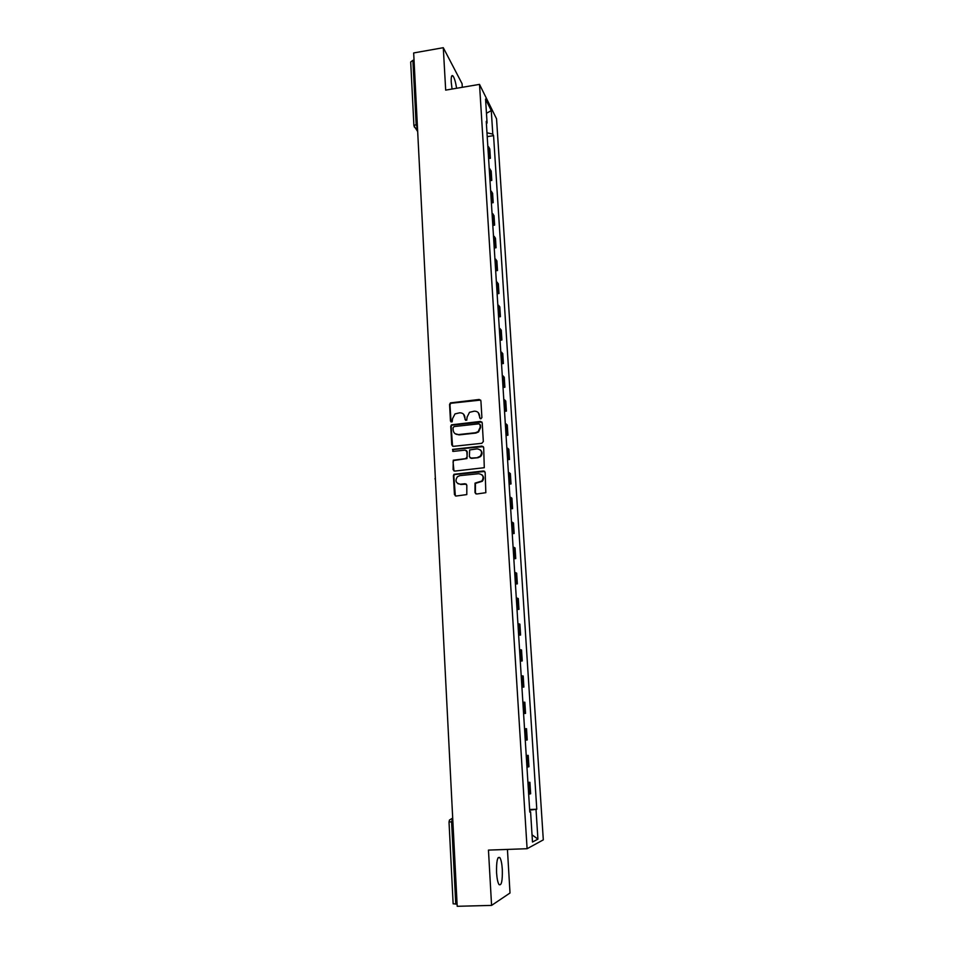 <?xml version="1.0" encoding="UTF-8"?>
<svg xmlns="http://www.w3.org/2000/svg" width="954" height="954" viewBox="0 0 954 954"><rect width="100%" height="100%" fill="white"/><g stroke="black" fill="none" stroke-linecap="round" stroke-linejoin="round"><path stroke-width="1.43" d="M480.864 418.806L481.901 417.578L480.911 400.847L479.242 399.464L450.407 402.898L449.572 404.424L450.467 421.072L452.124 421.871L452.542 418.675L455.022 413.893L459.613 412.82C462.678 412.784 464.443 414.274 464.92 417.292L465.039 419.45L466.744 420.225L467.114 417.041L469.499 412.331L474.221 411.186C477.298 411.138 479.075 412.629 479.564 415.658L479.695 417.828L480.864 418.806M502.317 869.44C501.923 863.585 501.112 859.649 499.872 857.646C497.439 856.191 496.342 861.223 496.569 872.731C496.962 878.622 497.785 882.581 499.025 884.585C501.47 885.956 502.579 880.912 502.317 869.44M456.596 88.269C455.642 82.163 454.45 78.061 453.007 75.962C451.612 74.65 451.027 76.714 451.23 82.151L452.065 89.032M475.009 492.55L476.702 494.017L485.836 492.681L485.157 472.421L483.463 470.978L453.985 474.293L453.412 475.641L454.438 494.577L456.107 496.032L466.804 494.589L466.828 485.181L465.158 483.738L460.365 484.215C455.881 483.296 454.879 480.816 457.371 476.761L459.888 475.629L478.693 473.721C483.082 474.52 484.155 476.952 481.937 480.995L475.032 483.129L475.009 492.55L475.891 493.874M527.097 848.714L488.46 850.097L491.572 905.406L457.204 906.3L413.666 52.947L443.288 47.7L445.685 90.117L479.516 84.381L527.097 848.714L543.303 839.866L496.545 118.809L479.516 84.381M481.83 443.312L483.32 441.547L482.211 422.837L480.542 421.429L451.492 424.828L450.753 426.307L451.755 444.934L453.412 446.341L481.83 443.312M483.678 447.521L484.286 467.698L454.748 471.085L453.09 469.654L453.269 460.222L465.659 458.647L467.15 456.883L466.852 451.552L465.182 450.121L453.21 451.397L452.506 449.406L481.997 446.102L483.678 447.521M462.296 87.303L462.082 83.702L443.288 47.7M491.572 905.406L510.008 893.004L507.433 849.418M457.097 904.094L453.138 903.808L449.012 821.871L451.588 821.943L455.762 904.13M413.905 125.558L410.697 61.974L412.891 60.329L416.135 124.151L417.554 128.993M414.036 60.126L412.891 60.329M488.4 155.478L489.354 156.396L488.77 147.071L487.816 146.129M488.77 147.071L489.796 149.003L490.392 158.304L488.603 158.579M489.354 156.396L490.392 158.304M489.986 180.676L491.787 180.401L491.191 171.028L489.211 168.262M489.807 177.682L491.787 180.401M491.393 202.952L493.194 202.677L492.598 193.233L490.618 190.573M491.215 200.066L493.194 202.677M492.813 225.394L494.625 225.132L494.017 215.616L492.037 213.052M492.634 222.616L494.625 225.132M494.232 248.004L496.056 247.754L495.448 238.154L493.456 235.71M494.065 245.357L496.056 247.754M495.675 270.793L497.499 270.542L496.891 260.883L494.899 258.546M495.508 268.265L497.499 270.542M497.117 293.76L498.954 293.522L498.334 283.779L496.354 281.561M496.962 291.352L498.954 293.522M498.584 316.907L500.421 316.68L499.801 306.854L497.809 304.755M498.429 314.617L500.421 316.68M500.051 340.244L501.899 340.006L501.267 330.12L499.288 328.128M499.908 338.074L501.899 340.006M501.53 363.748L503.39 363.534L502.758 353.552L500.767 351.68M501.399 361.709L503.39 363.534M503.02 387.455L504.893 387.241L504.249 377.188L502.269 375.435M502.901 385.535L504.893 387.241M504.535 411.341L506.407 411.126L505.763 401.002L503.772 399.368M504.416 409.552L506.407 411.126M506.049 435.418L507.933 435.215L507.278 425.007L505.298 423.493M505.942 433.76L507.933 435.215M507.576 459.685L509.472 459.494L508.816 449.203L506.836 447.82M507.48 458.17L509.472 459.494M509.126 484.155L511.022 483.964L510.354 473.589L508.375 472.337M509.031 482.772L511.022 483.964M510.676 508.816L512.584 508.637L511.916 498.179L509.937 497.046M510.593 507.564L512.584 508.637M512.238 533.68L514.158 533.501L513.49 522.959L511.511 521.969M512.179 532.57L514.158 533.501M513.824 558.746L515.744 558.579L515.065 547.942L513.085 547.095M513.765 557.78L515.744 558.579M515.41 584.015L517.342 583.86L516.663 573.139L514.683 572.412M515.363 583.192L517.342 583.86M517.02 609.487L518.964 609.344L518.272 598.528L516.293 597.955M516.985 608.819L518.964 609.344M518.642 635.173L520.586 635.03L519.894 624.143L517.915 623.701M518.606 634.66L520.586 635.03M520.276 661.074L522.232 660.943L521.528 649.948L519.548 649.662M520.252 660.705L522.232 660.943M521.921 687.19L523.877 687.059L523.186 675.981L521.206 675.837M521.91 686.975L523.877 687.059M523.579 713.52L525.547 713.401L524.843 702.227L522.864 702.239M523.579 713.473L525.547 713.401M524.545 728.808L526.525 728.701L524.545 728.856M525.26 740.185L527.228 739.958L526.525 728.701M526.226 755.496L528.206 755.389L526.238 755.699M526.954 767.123L528.933 766.754L528.206 755.389M527.92 782.399L529.911 782.304L527.944 782.769M528.671 794.288L530.639 793.764L529.911 782.304M486.385 123.543L487.077 123.006L485.562 99.085L491.274 110.592L492.789 134.109L486.969 132.797M529.673 810.173L536.78 809.231L493.564 135.623L492.789 134.109M536.029 809.529L537.925 839.138L532.487 842.024L530.579 811.771L529.768 811.735M487.077 123.006L486.254 121.42L529.792 812.092L530.579 811.771M487.22 136.649L493.564 135.623M529.637 809.529L536.78 809.231M491.274 110.592L486.457 113.299M532.034 834.822L537.925 839.138M480.232 418.687L478.288 412.641M463.561 414.191L465.612 420.332M480.649 400.084L450.813 403.28L449.978 404.794L451.063 421.966M481.913 422.014L451.898 425.174L451.159 426.653L452.554 446.186M480.101 424.816L478.932 423.826L454.068 426.569L453.031 427.797L453.162 430.075C453.627 433.104 455.392 434.607 458.457 434.583L475.474 432.734L478.181 431.613L480.244 427.106L479.934 424.303M455.094 433.7L458.457 434.583M480.482 425.162L480.613 427.452L478.562 431.947L475.855 433.068L458.862 434.917M466.47 450.622L467.245 451.862L466.971 458.552L453.687 460.52L453.067 461.903L453.949 470.954M483.32 446.627L453.508 449.489L452.685 451.314M477.668 457.395L480.184 456.25C482.676 452.196 481.663 449.739 477.167 448.857L469.666 449.942L469.368 456.656L471.037 458.087L478.049 457.705L480.566 456.561C482.569 454.211 482.509 451.993 480.411 449.93M470.155 457.908L471.037 458.087M478.049 457.705L471.431 458.385M481.782 474.675C483.976 476.63 484.155 478.825 482.319 481.269L475.426 483.404L475.402 492.824M457.884 483.678L460.365 484.215M466.363 484.143L460.77 484.489M484.739 471.455L454.402 474.579L453.83 475.927L455.356 495.925M483.726 471.181L484.441 471.204M452.697 817.936L451.588 821.943L452.9 821.895M452.709 818.067L449.441 820.058L449.119 821.788M417.506 128.265L415.443 128.11L414.203 126.799M527.944 766.98L527.216 755.58M526.238 740.089L525.523 728.784M524.557 713.425L523.853 702.216M522.887 686.987L522.184 675.873M521.23 660.764L520.526 649.746M519.584 634.768L518.893 623.833M517.95 608.974L517.271 598.134M516.341 583.395L515.661 572.638M514.731 558.03L514.063 547.357M513.145 532.869L512.477 522.279M511.571 507.91L510.903 497.404M510.008 483.153L509.353 472.731M508.458 458.588L507.802 448.261M506.908 434.225L506.264 423.981M505.381 410.065L504.749 399.893M503.867 386.084L503.235 375.995M502.364 362.293L501.732 352.288M500.874 338.706L500.254 328.772M499.395 315.285L498.775 305.435M497.928 292.055L497.308 282.277M496.474 269.004L495.865 259.309M495.031 246.132L494.422 236.509M493.6 223.439L492.991 213.887M492.169 200.924L491.572 191.444M490.761 178.577L490.165 169.168M529.649 794.098L528.921 782.59M430.278 378.428L430.29 381.469M434.022 451.898L434.094 455.082M435.465 480.136L434.976 478.598M438.029 530.543L437.862 527.192M417.292 123.96L413.917 125.666L417.685 131.592M499.872 857.646L498.095 857.706M453.007 75.962L451.612 76.201M418.401 145.795L418.567 149.051M419.545 168.25L419.712 171.493M420.702 190.872L420.869 194.115M421.871 213.672L422.038 216.928M423.039 236.664L423.206 239.907M424.22 259.822L424.387 263.065M425.412 283.171L425.579 286.415M426.617 306.699L426.784 309.955M427.821 330.418L427.988 333.673M429.05 354.328L429.217 357.595M431.518 402.719L431.685 405.999M432.758 427.213L432.925 430.504M435.298 476.797L435.465 480.112M436.574 501.887L436.741 505.226M439.162 552.7L439.341 556.075M440.474 578.422L440.653 581.821M441.797 604.359L441.976 607.77M443.133 630.511L443.312 633.957M444.481 656.889L444.659 660.347M445.84 683.481L446.019 686.975M447.211 710.301L447.39 713.83M448.583 737.347L448.762 740.912M449.978 764.619L450.157 768.22M451.385 792.13L451.564 795.767"/></g></svg>
